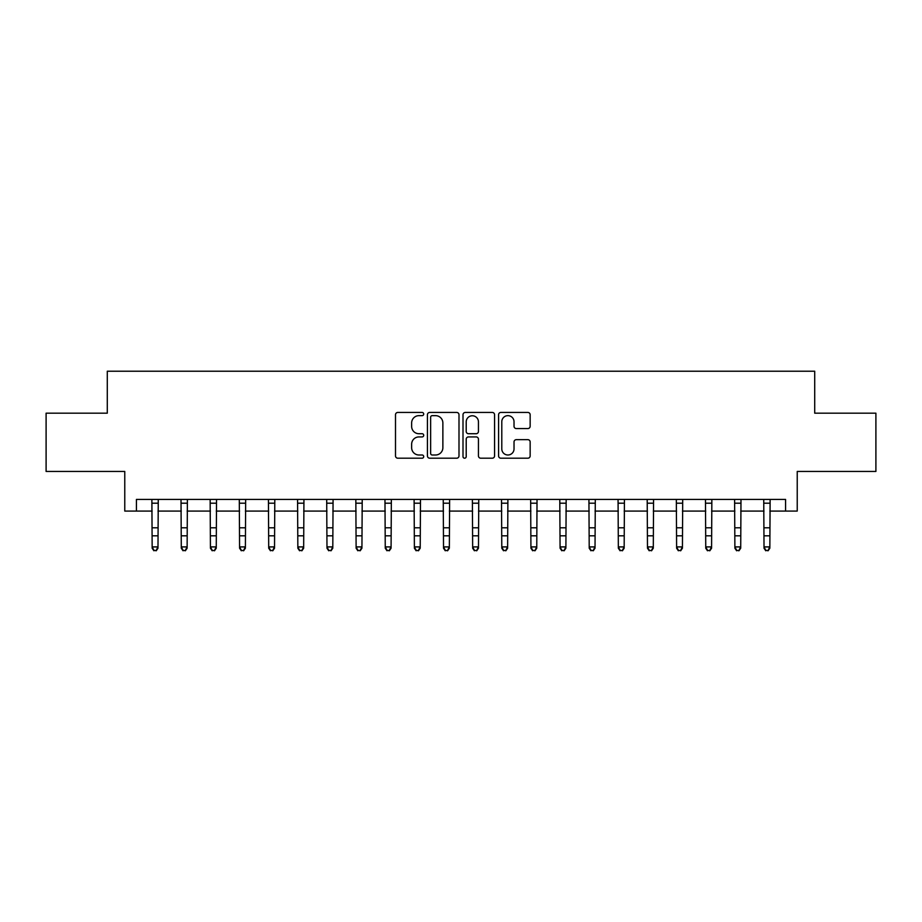 <?xml version="1.0" encoding="UTF-8"?>
<svg xmlns="http://www.w3.org/2000/svg" width="922" height="922" viewBox="0 0 922 922"><rect width="100%" height="100%" fill="white"/><g stroke="black" fill="none" stroke-linecap="round" stroke-linejoin="round"><path stroke-width="1.38" d="M423.705 414.047A1.602 1.602 0 0 0 422.103 412.445L397.797 412.445A2.293 2.293 0 0 0 395.503 414.727L395.503 455.917A2.293 2.293 0 0 0 397.797 458.199L422.103 458.199A1.602 1.602 0 0 0 423.705 456.597A1.602 1.602 0 0 0 422.103 454.995L418.957 454.995A7.318 7.318 0 0 1 411.638 447.677L411.638 444.243A7.318 7.318 0 0 1 418.957 436.924L422.103 436.924A1.602 1.602 0 0 0 423.705 435.322A1.602 1.602 0 0 0 422.103 433.72L418.957 433.72A7.318 7.318 0 0 1 411.638 426.402L411.638 422.968A7.318 7.318 0 0 1 418.957 415.649L422.103 415.649A1.602 1.602 0 0 0 423.705 414.047M527.868 428.569A2.293 2.293 0 0 0 530.15 426.287L530.15 414.727A2.293 2.293 0 0 0 527.868 412.445L500.865 412.445A2.293 2.293 0 0 0 498.583 414.727L498.583 455.917A2.293 2.293 0 0 0 500.865 458.199L527.868 458.199A2.293 2.293 0 0 0 530.15 455.917L530.15 441.961A2.293 2.293 0 0 0 527.868 439.667L516.308 439.667A2.293 2.293 0 0 0 514.027 441.961L514.027 448.876A6.12 6.12 0 0 1 507.907 454.995A6.12 6.12 0 0 1 501.787 448.876L501.787 421.769A6.12 6.12 0 0 1 507.907 415.649A6.12 6.12 0 0 1 514.027 421.769L514.027 426.287A2.293 2.293 0 0 0 516.308 428.569L527.868 428.569M136.421 511.076L136.421 499.424L785.579 499.424L785.579 511.076L797.23 511.076L797.23 471.453L875.9 471.453L875.9 413.183L814.714 413.183L814.714 371.22L107.286 371.22L107.286 413.183L46.1 413.183L46.1 471.453L124.77 471.453L124.77 511.076L152.153 511.076M458.995 414.727A2.293 2.293 0 0 0 456.713 412.445L429.71 412.445A2.293 2.293 0 0 0 427.428 414.727L427.428 455.917A2.293 2.293 0 0 0 429.71 458.199L456.713 458.199A2.293 2.293 0 0 0 458.995 455.917L458.995 414.727M465.287 412.445L492.29 412.445A2.293 2.293 0 0 1 494.572 414.727L494.572 455.917A2.293 2.293 0 0 1 492.29 458.199L480.731 458.199A2.293 2.293 0 0 1 478.449 455.917L478.449 439.206A2.293 2.293 0 0 0 476.155 436.924L468.491 436.924A2.293 2.293 0 0 0 466.209 439.206L466.209 456.597A1.602 1.602 0 0 1 464.607 458.199A1.602 1.602 0 0 1 463.005 456.597L463.005 414.727A2.293 2.293 0 0 1 465.287 412.445M157.985 511.076L181.288 511.076M187.12 511.076L210.423 511.076M216.255 511.076L239.57 511.076M245.39 511.076L268.705 511.076M274.526 511.076L297.841 511.076M303.661 511.076L326.976 511.076M332.796 511.076L356.111 511.076M361.931 511.076L385.246 511.076M391.078 511.076L414.381 511.076M420.213 511.076L443.517 511.076M449.348 511.076L472.652 511.076M478.483 511.076L501.787 511.076M507.619 511.076L530.922 511.076M536.754 511.076L560.069 511.076M565.889 511.076L589.204 511.076M595.024 511.076L618.339 511.076M624.159 511.076L647.475 511.076M653.295 511.076L676.61 511.076M682.43 511.076L705.745 511.076M711.577 511.076L734.88 511.076M740.712 511.076L764.015 511.076M769.847 511.076L785.579 511.076M432.234 415.649A1.602 1.602 0 0 0 430.632 417.251L430.632 453.394A1.602 1.602 0 0 0 432.234 454.995L435.541 454.995A7.318 7.318 0 0 0 442.871 447.677L442.871 422.968A7.318 7.318 0 0 0 435.541 415.649L432.234 415.649M478.449 421.884A6.12 6.12 0 0 0 472.329 415.764A6.12 6.12 0 0 0 466.209 421.884L466.209 431.427A2.293 2.293 0 0 0 468.491 433.72L476.155 433.72A2.293 2.293 0 0 0 478.449 431.427L478.449 421.884M158.261 499.424L157.985 548.21L156.233 550.78L153.905 550.261L156.233 550.78M151.876 499.424L152.153 546.919L157.985 546.919L156.233 550.261M153.905 550.78L152.153 548.21L152.153 546.919L153.905 550.261M187.397 499.424L187.12 548.21L185.368 550.78L183.04 550.261L185.368 550.78M181.012 499.424L181.288 546.919L187.12 546.919L185.368 550.261M183.04 550.78L181.288 548.21L181.288 546.919L183.04 550.261M216.532 499.424L216.255 548.21L214.503 550.78L212.175 550.261L214.503 550.78M210.147 499.424L210.423 546.919L216.255 546.919L214.503 550.261M212.175 550.78L210.423 548.21L210.423 546.919L212.175 550.261M245.667 499.424L245.39 548.21L243.639 550.78L241.31 550.261L243.639 550.78M239.294 499.424L239.57 546.919L245.39 546.919L243.639 550.261M241.31 550.78L239.57 548.21L239.57 546.919L241.31 550.261M274.802 499.424L274.526 548.21L272.785 550.78L270.446 550.261L272.785 550.78M268.429 499.424L268.705 546.919L274.526 546.919L272.785 550.261M270.446 550.78L268.705 548.21L268.705 546.919L270.446 550.261M303.937 499.424L303.661 548.21L301.92 550.78L299.581 550.261L301.92 550.78M297.564 499.424L297.841 546.919L303.661 546.919L301.92 550.261M299.581 550.78L297.841 548.21L297.841 546.919L299.581 550.261M333.073 499.424L332.796 548.21L331.056 550.78L328.716 550.261L331.056 550.78M326.699 499.424L326.976 546.919L332.796 546.919L331.056 550.261M328.716 550.78L326.976 548.21L326.976 546.919L328.716 550.261M362.219 499.424L361.931 548.21L360.191 550.78L357.863 550.261L360.191 550.78M355.834 499.424L356.111 546.919L361.931 546.919L360.191 550.261M357.863 550.78L356.111 548.21L356.111 546.919L357.863 550.261M391.354 499.424L391.078 548.21L389.326 550.78L386.998 550.261L389.326 550.78M384.97 499.424L385.246 546.919L391.078 546.919L389.326 550.261M386.998 550.78L385.246 548.21L385.246 546.919L386.998 550.261M420.49 499.424L420.213 548.21L418.461 550.78L416.133 550.261L418.461 550.78M414.105 499.424L414.381 546.919L420.213 546.919L418.461 550.261M416.133 550.78L414.381 548.21L414.381 546.919L416.133 550.261M449.625 499.424L449.348 548.21L447.596 550.78L445.268 550.261L447.596 550.78M443.24 499.424L443.517 546.919L449.348 546.919L447.596 550.261M445.268 550.78L443.517 548.21L443.517 546.919L445.268 550.261M478.76 499.424L478.483 548.21L476.732 550.78L474.404 550.261L476.732 550.78M472.375 499.424L472.652 546.919L478.483 546.919L476.732 550.261M474.404 550.78L472.652 548.21L472.652 546.919L474.404 550.261M507.895 499.424L507.619 548.21L505.867 550.78L503.539 550.261L505.867 550.78M501.51 499.424L501.787 546.919L507.619 546.919L505.867 550.261M503.539 550.78L501.787 548.21L501.787 546.919L503.539 550.261M537.03 499.424L536.754 548.21L535.002 550.78L532.674 550.261L535.002 550.78M530.646 499.424L530.922 546.919L536.754 546.919L535.002 550.261M532.674 550.78L530.922 548.21L530.922 546.919L532.674 550.261M566.166 499.424L565.889 548.21L564.137 550.78L561.809 550.261L564.137 550.78M559.781 499.424L560.069 546.919L565.889 546.919L564.137 550.261M561.809 550.78L560.069 548.21L560.069 546.919L561.809 550.261M595.301 499.424L595.024 548.21L593.284 550.78L590.944 550.261L593.284 550.78M588.928 499.424L589.204 546.919L595.024 546.919L593.284 550.261M590.944 550.78L589.204 548.21L589.204 546.919L590.944 550.261M624.436 499.424L624.159 548.21L622.419 550.78L620.08 550.261L622.419 550.78M618.063 499.424L618.339 546.919L624.159 546.919L622.419 550.261M620.08 550.78L618.339 548.21L618.339 546.919L620.08 550.261M653.571 499.424L653.295 548.21L651.554 550.78L649.215 550.261L651.554 550.78M647.198 499.424L647.475 546.919L653.295 546.919L651.554 550.261M649.215 550.78L647.475 548.21L647.475 546.919L649.215 550.261M682.706 499.424L682.43 548.21L680.69 550.78L678.362 550.261L680.69 550.78M676.333 499.424L676.61 546.919L682.43 546.919L680.69 550.261M678.362 550.78L676.61 548.21L676.61 546.919L678.362 550.261M711.853 499.424L711.577 548.21L709.825 550.78L707.497 550.261L709.825 550.78M705.468 499.424L705.745 546.919L711.577 546.919L709.825 550.261M707.497 550.78L705.745 548.21L705.745 546.919L707.497 550.261M740.988 499.424L740.712 548.21L738.96 550.78L736.632 550.261L738.96 550.78M734.604 499.424L734.88 546.919L740.712 546.919L738.96 550.261M736.632 550.78L734.88 548.21L734.88 546.919L736.632 550.261M770.124 499.424L769.847 548.21L768.095 550.78L765.767 550.261L768.095 550.78M763.739 499.424L764.015 546.919L769.847 546.919L768.095 550.261M765.767 550.78L764.015 548.21L764.015 546.919L765.767 550.261M157.985 527.81L152.153 527.81M157.985 535.809L152.153 535.809M157.985 503.205L152.153 503.205M187.12 527.81L181.288 527.81M187.12 535.809L181.288 535.809M187.12 503.205L181.288 503.205M216.255 527.81L210.423 527.81M216.255 535.809L210.423 535.809M216.255 503.205L210.423 503.205M245.39 527.81L239.57 527.81M245.39 535.809L239.57 535.809M245.39 503.205L239.57 503.205M274.526 527.81L268.705 527.81M274.526 535.809L268.705 535.809M274.526 503.205L268.705 503.205M303.661 527.81L297.841 527.81M303.661 535.809L297.841 535.809M303.661 503.205L297.841 503.205M332.796 527.81L326.976 527.81M332.796 535.809L326.976 535.809M332.796 503.205L326.976 503.205M361.931 527.81L356.111 527.81M361.931 535.809L356.111 535.809M361.931 503.205L356.111 503.205M391.078 527.81L385.246 527.81M391.078 535.809L385.246 535.809M391.078 503.205L385.246 503.205M420.213 527.81L414.381 527.81M420.213 535.809L414.381 535.809M420.213 503.205L414.381 503.205M449.348 527.81L443.517 527.81M449.348 535.809L443.517 535.809M449.348 503.205L443.517 503.205M478.483 527.81L472.652 527.81M478.483 535.809L472.652 535.809M478.483 503.205L472.652 503.205M507.619 527.81L501.787 527.81M507.619 535.809L501.787 535.809M507.619 503.205L501.787 503.205M536.754 527.81L530.922 527.81M536.754 535.809L530.922 535.809M536.754 503.205L530.922 503.205M565.889 527.81L560.069 527.81M565.889 535.809L560.069 535.809M565.889 503.205L560.069 503.205M595.024 527.81L589.204 527.81M595.024 535.809L589.204 535.809M595.024 503.205L589.204 503.205M624.159 527.81L618.339 527.81M624.159 535.809L618.339 535.809M624.159 503.205L618.339 503.205M653.295 527.81L647.475 527.81M653.295 535.809L647.475 535.809M653.295 503.205L647.475 503.205M682.43 527.81L676.61 527.81M682.43 535.809L676.61 535.809M682.43 503.205L676.61 503.205M711.577 527.81L705.745 527.81M711.577 535.809L705.745 535.809M711.577 503.205L705.745 503.205M740.712 527.81L734.88 527.81M740.712 535.809L734.88 535.809M740.712 503.205L734.88 503.205M769.847 527.81L764.015 527.81M769.847 535.809L764.015 535.809M769.847 503.205L764.015 503.205"/></g></svg>
